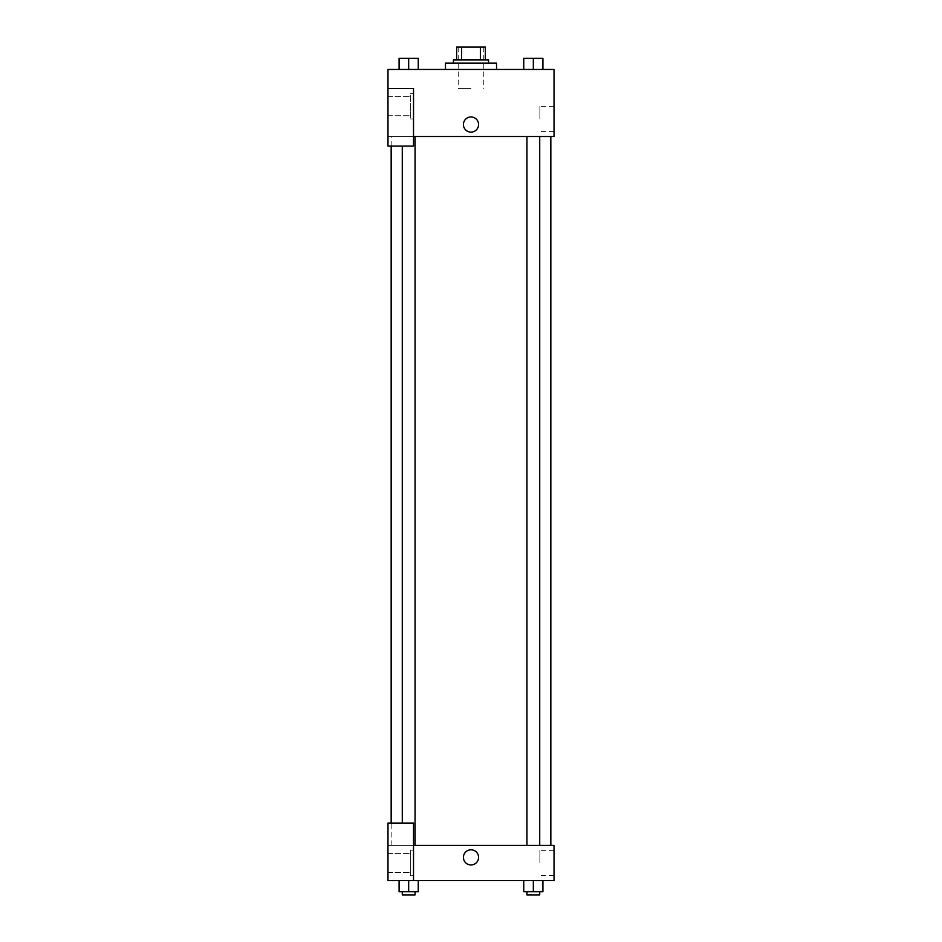 <?xml version="1.0" encoding="UTF-8"?>
<svg xmlns="http://www.w3.org/2000/svg" width="942" height="942" viewBox="0 0 942 942"><rect width="100%" height="100%" fill="white"/><g stroke="black" fill="none" stroke-linecap="round" stroke-linejoin="round"><path stroke-width="0.71" stroke-dasharray="4.71 3.53" d="M471 88.607L458.224 88.607L471 88.607M471 47.1L458.224 47.1L471 47.1M480.373 59.876L480.373 47.1L485.365 47.1L485.365 59.876L461.627 59.876L485.365 59.876M480.373 47.1L456.635 47.1M461.627 59.876L456.635 59.876L461.627 59.876L461.627 47.1M488.568 59.876L453.432 59.876M453.432 63.067L488.568 63.067L453.432 63.067M445.46 63.067L496.54 63.067M471 69.449L445.46 69.449L471 69.449M399.09 69.449L418.248 69.449L399.09 69.449L418.236 69.449L399.09 69.449L408.663 69.449L408.663 58.274L399.09 58.274L415.057 58.274L399.09 58.274L399.09 69.449L408.663 69.449L399.09 69.449L399.09 58.274L399.09 69.449L418.248 69.449L408.663 69.449L408.663 58.274L418.248 58.274L402.281 58.274L418.248 58.274L418.248 69.449L418.248 58.274M523.752 69.449L542.91 69.449L523.764 69.449L542.91 69.449L523.764 69.449L533.325 69.449L533.337 58.274L523.752 58.274L539.719 58.274L523.752 58.274L523.752 69.449L533.337 69.449L523.752 69.449L523.752 58.274L523.752 69.449L542.91 69.449L533.337 69.449L533.337 58.274L542.91 58.274L526.943 58.274L542.91 58.274L542.91 69.449L542.91 58.274M413.526 136.508L554.026 136.508L554.026 69.449L387.974 69.449L387.974 88.607L413.526 88.607L413.526 146.092L413.526 88.607L387.974 88.607L387.974 146.092L387.974 136.508L387.974 146.092L413.526 146.092L387.974 146.092L413.526 146.092L413.526 136.508L387.974 136.508L413.526 136.508L413.526 88.607L387.974 88.607M478.583 124.532A7.583 7.583 0 0 0 467.208 117.974A7.583 7.583 0 0 0 467.208 131.103A7.583 7.583 0 0 0 478.583 124.532A7.583 7.583 0 0 1 467.208 131.103A7.583 7.583 0 0 1 467.208 117.974A7.583 7.583 0 0 1 478.583 124.532M413.526 93.399L413.526 118.951L413.526 93.399L410.323 93.399L410.323 118.951L410.323 93.399L410.323 118.951L410.323 93.399L413.526 93.399L413.526 118.951L413.526 93.399M410.323 106.175L410.323 115.76L410.323 106.175M387.974 106.175L387.974 96.59L387.974 106.175M554.026 118.951L554.026 106.316L554.026 118.951M539.896 118.951L539.896 106.316L539.896 118.951M463.417 124.532A7.583 7.583 0 0 0 474.792 131.103A7.583 7.583 0 0 0 474.792 117.974A7.583 7.583 0 0 0 463.417 124.532M387.974 132.115L387.974 116.949L387.974 132.115M408.663 136.508L415.057 136.508L408.663 136.508M533.337 136.508L526.943 136.508L533.337 136.508M471 136.508L391.166 136.508L471 136.508M471 845.41L391.166 845.41L471 845.41M533.337 845.41L526.943 845.41L533.337 845.41M408.663 845.41L415.057 845.41L408.663 845.41M387.974 845.41L413.526 845.41L387.974 845.41L387.974 880.534L413.526 880.534L413.526 823.049L387.974 823.049L387.974 845.41M413.526 880.534L554.026 880.534L554.026 845.41L413.526 845.41L413.526 823.049L413.526 880.534L413.526 845.41M387.974 857.373L387.974 864.968L387.974 857.373M387.974 862.966L387.974 872.551L387.974 862.966M410.323 862.966L410.323 872.551L410.323 862.966M410.323 850.19L410.323 875.742L410.323 850.19L410.323 875.742L410.323 850.19L413.526 850.19L413.526 875.742L413.526 850.19L410.323 850.19M413.526 850.19L413.526 875.742L413.526 850.19M413.526 823.049L387.974 823.049L413.526 823.049M418.248 891.709L418.248 880.534L418.248 891.709L408.663 891.709L418.248 891.709L408.663 891.709L408.663 880.534L418.236 880.534L399.09 880.534L418.248 880.534L399.09 880.534L418.248 880.534L408.663 880.534L408.663 891.709L399.09 891.709L399.09 880.534L399.09 891.709L415.057 891.709L399.09 891.709L399.09 880.534M542.91 891.709L542.91 880.534L542.91 891.709L533.337 891.709L542.91 891.709L533.337 891.709L533.337 880.534L523.764 880.534L542.91 880.534L523.752 880.534L542.91 880.534L523.752 880.534L542.91 880.534L533.337 880.534L533.337 891.709L523.752 891.709L523.752 880.534L523.752 891.709L539.719 891.709L523.752 891.709L523.752 880.534M554.026 862.966L554.026 875.601L554.026 862.966M539.896 862.966L539.896 850.332L539.896 862.966M463.417 857.373A7.583 7.583 0 0 0 474.792 863.944A7.583 7.583 0 0 0 474.792 850.814A7.583 7.583 0 0 0 463.417 857.373M478.583 857.373A7.583 7.583 0 0 0 467.208 850.814A7.583 7.583 0 0 0 467.208 863.944A7.583 7.583 0 0 0 478.583 857.373A7.583 7.583 0 0 1 467.208 863.944A7.583 7.583 0 0 1 467.208 850.814A7.583 7.583 0 0 1 478.583 857.373M526.943 891.709L526.943 894.9L539.719 894.9L526.943 894.9L539.719 894.9L539.719 891.709L526.943 891.709L539.719 891.709M533.337 891.709L533.337 880.534M402.281 891.709L402.281 894.9L415.057 894.9L402.281 894.9L415.057 894.9L415.057 891.709L402.281 891.709L415.057 891.709M408.663 891.709L408.663 880.534M526.943 58.274L539.719 58.274M533.337 69.449L533.337 58.274M402.281 58.274L415.057 58.274M408.663 69.449L408.663 58.274M458.224 47.1L458.224 88.607M483.776 47.1L483.776 88.607M413.526 118.951L410.323 118.951L413.526 118.951M387.974 115.76L410.323 115.76L387.974 115.76M387.974 96.59L410.323 96.59L387.974 96.59M554.026 106.316L539.896 106.316M554.026 131.574L539.896 131.574M391.166 845.41L391.166 823.049M391.166 146.092L391.166 136.508M415.057 845.41L415.057 136.508M402.281 823.049L402.281 146.092M539.719 845.41L539.719 136.508M526.943 845.41L526.943 136.508M387.974 872.551L410.323 872.551L387.974 872.551M387.974 853.393L410.323 853.393L387.974 853.393M413.526 875.742L410.323 875.742L413.526 875.742M554.026 850.332L539.896 850.332M554.026 875.601L539.896 875.601"/><path stroke-width="1.41" d="M461.627 59.876L461.627 47.1L456.635 47.1L456.635 59.876L456.635 47.1M461.627 47.1L485.365 47.1L485.365 59.876M480.373 59.876L480.373 47.1M453.432 63.067L453.432 59.876L488.568 59.876L488.568 63.067M496.54 69.449L496.54 63.067L445.46 63.067L445.46 69.449M387.974 88.607L387.974 146.092L413.526 146.092L413.526 88.607L387.974 88.607L387.974 69.449L554.026 69.449L554.026 136.508L413.526 136.508M463.417 124.532A7.583 7.583 0 0 1 474.792 117.974A7.583 7.583 0 0 1 474.792 131.103A7.583 7.583 0 0 1 463.417 124.532M413.526 845.41L554.026 845.41L554.026 880.534L387.974 880.534L387.974 823.049L413.526 823.049L413.526 880.534M463.417 857.373A7.583 7.583 0 0 1 474.792 850.814A7.583 7.583 0 0 1 474.792 863.944A7.583 7.583 0 0 1 463.417 857.373M523.752 880.534L523.752 891.709L542.91 891.709L542.91 880.534L542.91 891.709M533.337 891.709L533.337 880.534M539.719 891.709L539.719 894.9L526.943 894.9L526.943 891.709M399.09 880.534L399.09 891.709L418.248 891.709L418.248 880.534L418.248 891.709M408.663 891.709L408.663 880.534M415.057 891.709L415.057 894.9L402.281 894.9L402.281 891.709M523.752 69.449L523.752 58.274L542.91 58.274L542.91 69.449L542.91 58.274M533.337 69.449L533.337 58.274M539.719 58.274L526.943 58.274M399.09 69.449L399.09 58.274L418.248 58.274L418.248 69.449L418.248 58.274M408.663 69.449L408.663 58.274M415.057 58.274L402.281 58.274M550.835 845.41L550.835 136.508M391.166 823.049L391.166 146.092M526.943 136.508L526.943 845.41M539.719 136.508L539.719 845.41M415.057 845.41L415.057 136.508M402.281 823.049L402.281 146.092"/></g></svg>
